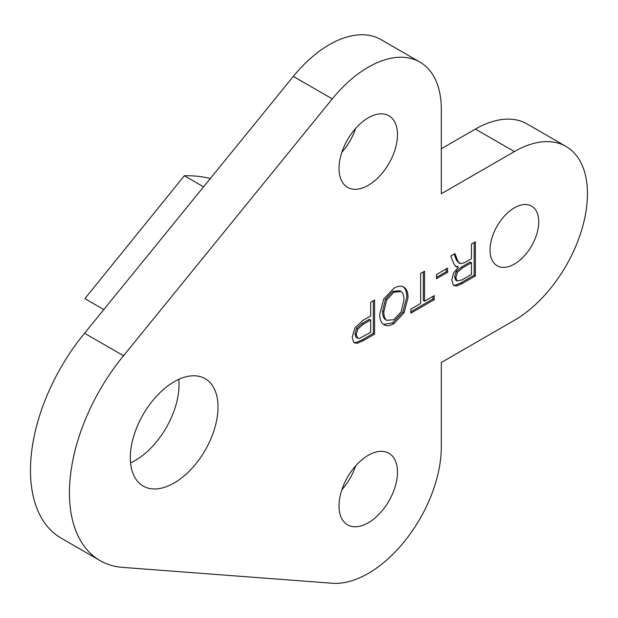 <?xml version="1.0" encoding="UTF-8"?>
<svg xmlns="http://www.w3.org/2000/svg" width="618" height="618" viewBox="0 0 618 618"><rect width="100%" height="100%" fill="white"/><g stroke="black" fill="none" stroke-linecap="round" stroke-linejoin="round"><path stroke-width="0.93" d="M103.801 309.572L84.882 298.649L184.334 175.744A249.077 143.809 120 0 1 210.329 178.502M203.554 186.845L184.334 175.744M374.578 334.129L363.554 340.487L357.482 343.214L354.616 342.959L353.612 342.078L352.19 337.104L355.018 327.64L363.229 320.224L370.661 315.937L370.661 302.302L374.578 300.047L374.578 334.129L373.342 333.411L373.342 300.757M363.554 340.487L362.318 339.776L356.246 342.503L354.029 342.526M362.318 339.776L373.342 333.411M370.661 319.985L369.425 319.267L361.955 323.577L356.594 328.297L354.995 333.913L355.883 337.026L357.752 338.293L359.359 338.448L370.661 332.345L370.661 319.985L363.191 324.296L357.83 329.015L356.238 334.632L357.752 338.293M404.048 312.855L393.859 323.585C389.726 325.964 386.35 326.304 383.716 324.597C381.09 322.89 379.769 319.382 379.769 314.091L383.716 299.019L393.859 288.328C398.007 285.933 401.406 285.586 404.048 287.293C406.698 288.992 408.019 292.492 408.019 297.783L404.048 312.855L402.812 312.144L392.623 322.866L383.423 324.388M402.812 286.574C405.462 288.282 406.783 291.781 406.783 297.073L402.812 312.144M401.136 291.634L393.905 292.159L386.644 299.985L383.817 311.758C383.817 316.092 384.759 318.927 386.636 320.263L393.82 319.738L401.121 311.897L403.971 300.124C403.971 295.798 403.029 292.963 401.136 291.634M400.75 291.387L399.514 290.669L392.669 291.449L385.408 299.266L382.581 311.039C382.581 315.373 383.523 318.208 385.4 319.545L387.03 320.518M410.862 313.179L410.862 309.131L420.626 303.5L420.626 273.457L424.551 271.194L424.551 301.229L434.238 295.636L434.238 299.684L410.862 313.179M410.862 311.75L433.002 298.965L433.002 296.346M434.238 299.684L433.002 298.965M424.551 301.229L423.315 300.518L423.315 271.905M436.478 278.749L436.478 274.531L447.556 268.135L447.556 272.353L436.478 278.749M436.478 277.32L446.32 271.634L446.32 268.853M447.556 272.353L446.32 271.634M458.401 267.092L456.022 266.752L453.72 263.631L450.754 256.061L454.987 253.619L457.768 261.113L460.24 263.631L464.226 262.866L471.457 258.695L471.457 244.11L475.366 241.854L475.366 275.937L462.295 283.484L456.702 285.949L454.168 285.64L453.156 284.767L451.781 279.993L453.558 273.071L458.401 267.177L457.165 266.373L455.427 266.319M462.295 283.484L461.059 282.766L455.466 285.23L453.573 285.207M461.059 282.766L474.13 275.219L474.13 242.565M475.366 275.937L474.13 275.219M457.768 261.113L456.524 260.394L459.498 263.307M456.524 260.394L454.184 254.083M471.457 262.735L470.221 262.024L461.507 267.053L456.223 271.433L454.585 276.949L455.829 280.248L457.065 280.966L462.14 279.838L471.457 274.454L471.457 262.735L462.743 267.764L457.459 272.144L455.821 277.667L457.065 280.966M441.322 362.496L441.322 446.868A103.33 59.66 -60 0 1 332.283 583.253L123.53 567.455A148.111 85.508 -60 0 1 100.108 560.634A148.111 85.508 -60 0 1 123.53 355.744L332.283 98.895A103.33 59.66 -60 0 1 419.916 62.086A103.33 59.66 -60 0 1 441.322 109.386L441.322 193.758L514.385 151.572A103.33 59.66 -60 0 1 566.049 146.451A103.33 59.66 -60 0 1 581.893 229.255A103.33 59.66 -60 0 1 514.385 320.309L441.322 362.496M100.108 560.634L61.143 538.131A148.111 85.508 120 0 1 84.558 333.249L123.53 355.744M84.558 333.249L293.318 76.4L332.283 98.895M419.916 62.086L380.951 39.583A103.33 59.66 120 0 0 293.318 76.4M441.322 148.76L475.42 129.077L514.385 151.572M566.049 146.451L527.084 123.955A103.33 59.66 120 0 0 475.42 129.077M339.027 168.444A41.329 23.863 120 0 0 347.586 187.362A41.329 23.863 120 0 0 388.923 163.5A41.329 23.863 120 0 0 388.923 115.775A41.329 23.863 120 0 0 357.065 126.852A41.329 23.863 120 0 0 339.027 168.444M341.878 152.252A41.329 23.863 120 0 0 355.659 128.389M339.027 505.926A41.329 23.863 120 0 0 347.586 524.844A41.329 23.863 120 0 0 388.923 500.982A41.329 23.863 120 0 0 388.923 453.257A41.329 23.863 120 0 0 357.065 464.327A41.329 23.863 120 0 0 339.027 505.926M341.878 489.734A41.329 23.863 120 0 0 355.659 465.872M490.028 250.004A34.446 19.884 120 0 0 497.166 265.771A34.446 19.884 120 0 0 531.611 245.887A34.446 19.884 120 0 0 531.604 206.111A34.446 19.884 120 0 0 505.068 215.342A34.446 19.884 120 0 0 490.028 250.004M130.321 457.675A62.001 35.798 120 0 0 143.167 486.057A62.001 35.798 120 0 0 205.161 450.267A62.001 35.798 120 0 0 205.161 378.672A62.001 35.798 120 0 0 157.389 395.288A62.001 35.798 120 0 0 130.321 457.675M130.568 462.882A62.001 35.798 120 0 0 178.787 379.359M357.482 343.214L356.246 342.503M357.119 337.745L355.883 337.026M356.238 334.632L354.995 333.913M357.83 329.015L356.594 328.297M363.191 324.296L361.955 323.577M393.859 323.585L392.623 322.866M400.348 291.178L399.9 290.916M393.905 292.159L392.669 291.449M386.636 320.263L385.4 319.545M383.817 311.758L382.581 311.039M386.644 299.985L385.408 299.266M456.702 285.949L455.466 285.23M455.821 277.667L454.585 276.949M457.459 272.144L456.223 271.433M462.743 267.764L461.507 267.053"/></g></svg>
